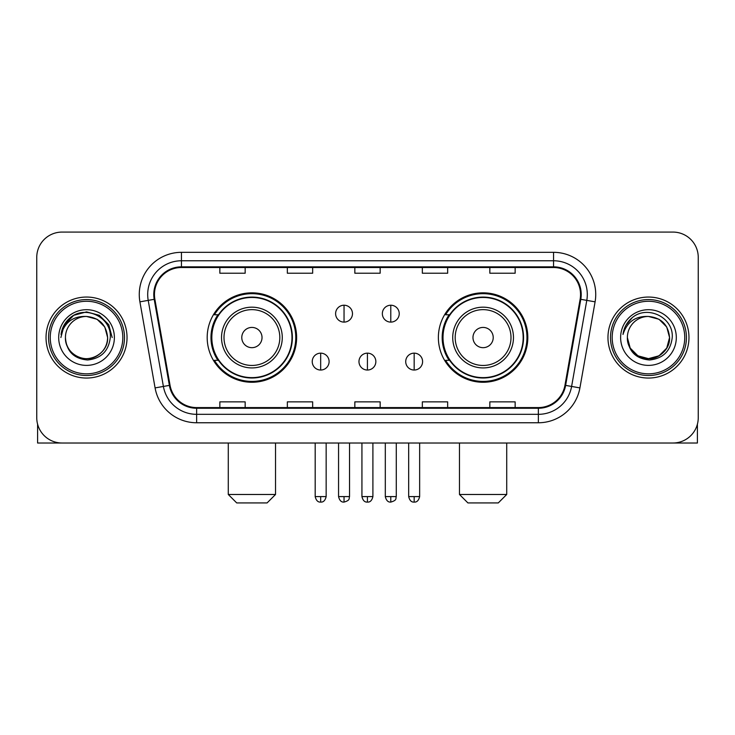 <?xml version="1.0" encoding="UTF-8"?>
<svg xmlns="http://www.w3.org/2000/svg" width="735" height="735" viewBox="0 0 735 735"><rect width="100%" height="100%" fill="white"/><g stroke="black" fill="none" stroke-linecap="round" stroke-linejoin="round"><path stroke-width="1.1" d="M438.372 337.549A44.716 44.716 0 0 0 483.097 382.264A44.716 44.716 0 0 0 527.813 337.549A44.716 44.716 0 0 0 483.097 292.824A44.716 44.716 0 0 0 438.372 337.549M207.187 337.549A44.716 44.716 0 0 0 251.903 382.264A44.716 44.716 0 0 0 296.628 337.549A44.716 44.716 0 0 0 251.903 292.824A44.716 44.716 0 0 0 207.187 337.549M217.909 360.325A40.921 40.921 0 0 1 217.909 314.764M449.103 360.325A40.921 40.921 0 0 1 449.103 314.764M36.75 257.388L36.75 417.7A25.312 25.312 0 0 0 62.062 443.012L672.938 443.012A25.312 25.312 0 0 0 698.25 417.7L698.25 257.388A25.312 25.312 0 0 0 672.938 232.076L62.062 232.076A25.312 25.312 0 0 0 36.75 257.388L36.75 417.7M46.029 337.549A40.498 40.498 0 0 0 86.528 378.047A40.498 40.498 0 0 0 127.036 337.549A40.498 40.498 0 0 0 86.528 297.05A40.498 40.498 0 0 0 46.029 337.549A40.498 40.498 0 0 0 86.528 378.047A40.498 40.498 0 0 0 127.036 337.549A40.498 40.498 0 0 0 86.528 297.05A40.498 40.498 0 0 0 46.029 337.549M607.964 337.549A40.498 40.498 0 0 0 648.472 378.047A40.498 40.498 0 0 0 688.971 337.549A40.498 40.498 0 0 0 648.472 297.05A40.498 40.498 0 0 0 607.964 337.549A40.498 40.498 0 0 0 648.472 378.047A40.498 40.498 0 0 0 688.971 337.549A40.498 40.498 0 0 0 648.472 297.05A40.498 40.498 0 0 0 607.964 337.549M154.451 294.514A27.002 27.002 0 0 1 181.453 267.512L553.547 267.512A27.002 27.002 0 0 1 580.135 299.2L564.958 385.269A27.002 27.002 0 0 1 538.369 407.576L196.631 407.576A27.002 27.002 0 0 1 170.042 385.269L154.864 299.2A27.002 27.002 0 0 1 154.451 294.514M153.78 294.514A27.673 27.673 0 0 0 154.203 299.32L169.372 385.388A27.673 27.673 0 0 0 196.631 408.256L538.369 408.256A27.673 27.673 0 0 0 565.628 385.388L580.797 299.32A27.673 27.673 0 0 0 553.547 266.842L181.453 266.842A27.673 27.673 0 0 0 153.78 294.514M139.907 301.837A42.189 42.189 0 0 1 181.453 252.325L553.547 252.325A42.189 42.189 0 0 1 595.093 301.837L579.915 387.905A42.189 42.189 0 0 1 538.369 422.763L196.631 422.763A42.189 42.189 0 0 1 155.085 387.905L139.907 301.837L148.213 300.376A33.746 33.746 0 0 1 181.453 260.769L553.547 260.769A33.746 33.746 0 0 1 586.787 300.376L571.609 386.435A33.746 33.746 0 0 1 538.369 414.329L196.631 414.329A33.746 33.746 0 0 1 163.391 386.435L148.213 300.376A33.746 33.746 0 0 1 147.707 294.514M672.938 232.076L62.062 232.076M62.062 443.012L672.938 443.012M698.25 417.7L698.25 257.388M565.628 385.388L571.609 386.435L586.787 300.376L595.093 301.837M354.84 267.512L354.84 273.227L380.16 273.227L380.16 267.512M287.348 267.512L287.348 273.227L312.66 273.227L312.66 267.512M219.848 267.512L219.848 273.227L245.159 273.227L245.159 267.512M422.34 267.512L422.34 273.227L447.652 273.227L447.652 267.512M489.841 267.512L489.841 273.227L515.152 273.227L515.152 267.512M380.16 407.576L380.16 401.861L354.84 401.861L354.84 407.576M312.66 407.576L312.66 401.861L287.348 401.861L287.348 407.576M245.159 407.576L245.159 401.861L219.848 401.861L219.848 407.576M447.652 407.576L447.652 401.861L422.34 401.861L422.34 407.576M515.152 407.576L515.152 401.861L489.841 401.861L489.841 407.576M37.595 424.187L37.595 443.012L135.47 443.012M122.809 337.549A36.281 36.281 0 0 0 86.528 301.267A36.281 36.281 0 0 0 50.246 337.549A36.281 36.281 0 0 0 86.528 373.83A36.281 36.281 0 0 0 122.809 337.549M124.5 337.549A37.972 37.972 0 0 0 86.528 299.577A37.972 37.972 0 0 0 48.565 337.549A37.972 37.972 0 0 0 86.528 375.512A37.972 37.972 0 0 0 124.5 337.549M107.622 337.549C106.373 324.732 99.344 317.704 86.528 316.454L97.075 319.275L104.802 327.002L107.622 337.549L104.802 327.002L97.075 319.275L86.528 316.454L97.075 319.275L104.802 327.002L107.622 337.549L104.802 327.002L97.075 319.275L86.528 316.454L97.075 319.275L104.802 327.002L107.622 337.549L104.802 327.002L97.075 319.275L86.528 316.454L97.075 319.275L104.802 327.002L107.622 337.549C108.348 353.14 89.128 364.238 75.981 355.813C69.237 351.587 65.718 345.505 65.433 337.549C66.444 351.302 73.831 358.781 87.603 359.994C101.108 358.533 108.679 351.054 110.287 337.549C111.858 317.456 85.526 304.685 70.358 317.621C65.066 322.049 61.97 327.663 61.051 334.48C65.038 321.912 73.528 315.903 86.528 316.454L97.075 319.275L104.802 327.002L107.622 337.549C108.348 353.14 89.128 364.238 75.981 355.813C69.237 351.587 65.718 345.505 65.433 337.549C64.717 353.14 83.928 364.238 97.075 355.813C103.828 351.587 107.338 345.505 107.622 337.549C107.338 345.505 103.828 351.587 97.075 355.813C83.928 364.238 64.717 353.14 65.433 337.549C65.718 345.505 69.237 351.587 75.981 355.813C89.128 364.238 108.348 353.14 107.622 337.549C108.348 353.14 89.128 364.238 75.981 355.813C69.237 351.587 65.718 345.505 65.433 337.549C65.718 345.505 69.237 351.587 75.981 355.813C89.128 364.238 108.348 353.14 107.622 337.549C107.338 345.505 103.828 351.587 97.075 355.813C83.928 364.238 64.717 353.14 65.433 337.549C64.717 353.14 83.928 364.238 97.075 355.813C103.828 351.587 107.338 345.505 107.622 337.549C107.338 345.505 103.828 351.587 97.075 355.813C83.928 364.238 64.717 353.14 65.433 337.549C65.718 345.505 69.237 351.587 75.981 355.813C89.128 364.238 108.348 353.14 107.622 337.549C107.338 345.505 103.828 351.587 97.075 355.813C83.928 364.238 64.717 353.14 65.433 337.549C65.718 345.505 69.237 351.587 75.981 355.813C89.128 364.238 108.348 353.14 107.622 337.549C108.348 353.14 89.128 364.238 75.981 355.813C69.237 351.587 65.718 345.505 65.433 337.549A21.095 21.095 0 0 1 86.528 316.454L97.075 319.275L104.802 327.002L107.622 337.549C108.468 353.921 87.419 364.799 74.575 354.922M58.69 337.549A27.847 27.847 0 0 0 86.528 365.387A27.847 27.847 0 0 0 114.375 337.549A27.847 27.847 0 0 0 86.528 309.701A27.847 27.847 0 0 0 58.69 337.549M70.349 317.63L64.129 325.026M63.954 325.357L73.702 315.324L86.528 311.888L99.363 315.324L108.752 324.714L112.189 337.549L108.752 324.714L99.363 315.324L86.528 311.888L73.702 315.324L64.312 324.714L60.867 337.549M63.743 325.743L64.303 324.723L63.743 325.743M267.09 502.924L236.716 502.924L228.282 494.48L275.533 494.48L267.09 502.924M262.027 337.549A10.125 10.125 0 0 0 251.903 327.424A10.125 10.125 0 0 0 241.778 337.549A10.125 10.125 0 0 0 251.903 347.673A10.125 10.125 0 0 0 262.027 337.549M282.277 337.549A30.374 30.374 0 0 0 251.903 307.175A30.374 30.374 0 0 0 221.529 337.549A30.374 30.374 0 0 0 251.903 367.923A30.374 30.374 0 0 0 282.277 337.549A30.374 30.374 0 0 1 251.903 367.923A30.374 30.374 0 0 1 221.529 337.549M291.988 337.549A40.076 40.076 0 0 0 251.903 297.473A40.076 40.076 0 0 0 211.827 337.549A40.076 40.076 0 0 0 251.903 377.625A40.076 40.076 0 0 0 291.988 337.549M295.782 337.549A43.879 43.879 0 0 1 214.409 360.325L218.479 360.325A40.453 40.453 0 0 0 278.675 367.886A40.453 40.453 0 0 0 278.675 307.212A40.453 40.453 0 0 0 218.479 314.764L214.409 314.764A43.879 43.879 0 0 1 295.782 337.549M498.284 502.924L467.91 502.924L459.467 494.48L506.718 494.48L498.284 502.924M493.222 337.549A10.125 10.125 0 0 0 483.097 327.424A10.125 10.125 0 0 0 472.972 337.549A10.125 10.125 0 0 0 483.097 347.673A10.125 10.125 0 0 0 493.222 337.549M513.471 337.549A30.374 30.374 0 0 0 483.097 307.175A30.374 30.374 0 0 0 452.723 337.549A30.374 30.374 0 0 0 483.097 367.923A30.374 30.374 0 0 0 513.471 337.549A30.374 30.374 0 0 1 483.097 367.923A30.374 30.374 0 0 1 452.723 337.549M523.173 337.549A40.076 40.076 0 0 0 483.097 297.473A40.076 40.076 0 0 0 443.012 337.549A40.076 40.076 0 0 0 483.097 377.625A40.076 40.076 0 0 0 523.173 337.549M526.967 337.549A43.879 43.879 0 0 1 445.594 360.325L449.664 360.325A40.453 40.453 0 0 0 509.86 367.886A40.453 40.453 0 0 0 509.86 307.212A40.453 40.453 0 0 0 449.664 314.764L445.594 314.764A43.879 43.879 0 0 1 526.967 337.549M344.044 305.227A8.434 8.434 0 0 0 335.61 313.67A8.434 8.434 0 0 0 344.044 322.105A8.434 8.434 0 0 0 352.478 313.67A8.434 8.434 0 0 0 344.044 305.227L344.044 322.105A8.434 8.434 0 0 0 352.478 313.67A8.434 8.434 0 0 0 344.044 305.227M390.79 305.227A8.434 8.434 0 0 0 382.347 313.67A8.434 8.434 0 0 0 390.79 322.105A8.434 8.434 0 0 0 399.224 313.67A8.434 8.434 0 0 0 390.79 305.227L390.79 322.105A8.434 8.434 0 0 0 399.224 313.67A8.434 8.434 0 0 0 390.79 305.227M320.671 353.158A8.434 8.434 0 0 0 312.237 361.592A8.434 8.434 0 0 0 320.671 370.036A8.434 8.434 0 0 0 329.105 361.592A8.434 8.434 0 0 0 320.671 353.158L320.671 370.036A8.434 8.434 0 0 0 329.105 361.592A8.434 8.434 0 0 0 320.671 353.158M367.417 353.158A8.434 8.434 0 0 0 358.974 361.592A8.434 8.434 0 0 0 367.417 370.036A8.434 8.434 0 0 0 375.851 361.592A8.434 8.434 0 0 0 367.417 353.158L367.417 370.036A8.434 8.434 0 0 0 375.851 361.592A8.434 8.434 0 0 0 367.417 353.158M414.163 353.158A8.434 8.434 0 0 0 405.72 361.592A8.434 8.434 0 0 0 414.163 370.036A8.434 8.434 0 0 0 422.597 361.592A8.434 8.434 0 0 0 414.163 353.158L414.163 370.036A8.434 8.434 0 0 0 422.597 361.592A8.434 8.434 0 0 0 414.163 353.158M697.405 424.187L697.405 443.012L599.53 443.012M684.754 337.549A36.281 36.281 0 0 0 648.472 301.267A36.281 36.281 0 0 0 612.191 337.549A36.281 36.281 0 0 0 648.472 373.83A36.281 36.281 0 0 0 684.754 337.549M686.435 337.549A37.972 37.972 0 0 0 648.472 299.577A37.972 37.972 0 0 0 610.5 337.549A37.972 37.972 0 0 0 648.472 375.512A37.972 37.972 0 0 0 686.435 337.549M659.019 355.813L648.472 358.643L637.925 355.813L630.198 348.096L627.378 337.549A21.095 21.095 0 0 1 648.472 316.454L659.019 319.275L666.737 327.002L669.567 337.549L666.737 327.002L659.019 319.275L648.472 316.454L659.019 319.275L666.737 327.002L669.567 337.549L666.737 327.002L659.019 319.275L648.472 316.454L659.019 319.275L648.472 316.454L659.019 319.275L666.737 327.002L669.567 337.549C670.283 353.14 651.072 364.238 637.925 355.813C631.172 351.587 627.662 345.505 627.378 337.549C628.388 351.302 635.775 358.781 649.538 359.994C663.053 358.533 670.614 351.054 672.231 337.549C673.793 317.456 647.471 304.685 632.293 317.621C627.001 322.049 623.905 327.663 622.995 334.48C626.973 321.912 635.463 315.903 648.472 316.454L659.019 319.275L666.737 327.002L669.567 337.549C670.283 353.14 651.072 364.238 637.925 355.813C631.172 351.587 627.662 345.505 627.378 337.549C627.662 345.505 631.172 351.587 637.925 355.813C651.072 364.238 670.283 353.14 669.567 337.549L666.737 348.096L659.019 355.813L648.472 358.643L637.925 355.813M648.472 316.454C661.279 317.704 668.308 324.732 669.567 337.549C669.282 345.505 665.763 351.587 659.019 355.813C645.872 364.238 626.652 353.14 627.378 337.549C627.662 345.505 631.172 351.587 637.925 355.813C651.072 364.238 670.283 353.14 669.567 337.549C669.282 345.505 665.763 351.587 659.019 355.813C645.872 364.238 626.652 353.14 627.378 337.549C627.662 345.505 631.172 351.587 637.925 355.813C651.072 364.238 670.283 353.14 669.567 337.549C670.283 353.14 651.072 364.238 637.925 355.813C631.172 351.587 627.662 345.505 627.378 337.549M620.625 337.549A27.847 27.847 0 0 0 648.472 365.387A27.847 27.847 0 0 0 676.31 337.549A27.847 27.847 0 0 0 648.472 309.701A27.847 27.847 0 0 0 620.625 337.549M669.567 337.549C670.412 353.921 649.354 364.799 636.51 354.922M632.284 317.63L626.064 325.026M625.687 325.743L626.238 324.723L625.687 325.743M553.547 252.325L553.547 266.842M148.213 300.376L154.203 299.32M196.631 422.763L196.631 408.256M538.369 408.256L538.369 422.763M155.085 387.905L169.372 385.388M580.797 299.32L586.787 300.376M181.453 252.325L181.453 266.842M571.609 386.435L579.915 387.905M279.815 337.549A27.902 27.902 0 0 0 251.903 309.646A27.902 27.902 0 0 0 224 337.549A27.902 27.902 0 0 0 251.903 365.451A27.902 27.902 0 0 0 279.815 337.549M511 337.549A27.902 27.902 0 0 0 483.097 309.646A27.902 27.902 0 0 0 455.185 337.549A27.902 27.902 0 0 0 483.097 365.451A27.902 27.902 0 0 0 511 337.549M344.044 496.594L338.559 496.594C339.515 500.507 341.343 502.336 344.044 502.079L344.044 496.594L349.529 496.594L349.529 443.012M390.79 496.594L385.305 496.594C386.261 500.507 388.089 502.336 390.79 502.079L390.79 496.594L396.275 496.594L396.275 443.012M320.671 496.594L315.186 496.594C316.142 500.507 317.97 502.336 320.671 502.079L320.671 496.594L326.156 496.594L326.156 443.012M367.417 496.594L361.932 496.594C362.888 500.507 364.716 502.336 367.417 502.079L367.417 496.594L372.902 496.594L372.902 443.012M414.163 496.594L408.678 496.594C409.634 500.507 411.462 502.336 414.163 502.079L414.163 496.594L419.648 496.594L419.648 443.012M275.533 443.012L275.533 494.48M228.282 443.012L228.282 494.48M506.718 443.012L506.718 494.48M459.467 443.012L459.467 494.48M338.559 496.594L338.559 443.012M349.529 496.594C348.757 498.293 350.696 500.223 344.044 502.079M385.305 496.594L385.305 443.012M396.275 496.594C395.494 498.293 397.442 500.223 390.79 502.079M315.186 496.594L315.186 443.012M326.156 496.594C325.201 500.507 323.372 502.336 320.671 502.079M361.932 496.594L361.932 443.012M372.902 496.594C371.947 500.507 370.118 502.336 367.417 502.079M408.678 496.594L408.678 443.012M419.648 496.594C418.684 500.507 416.855 502.336 414.163 502.079"/></g></svg>
